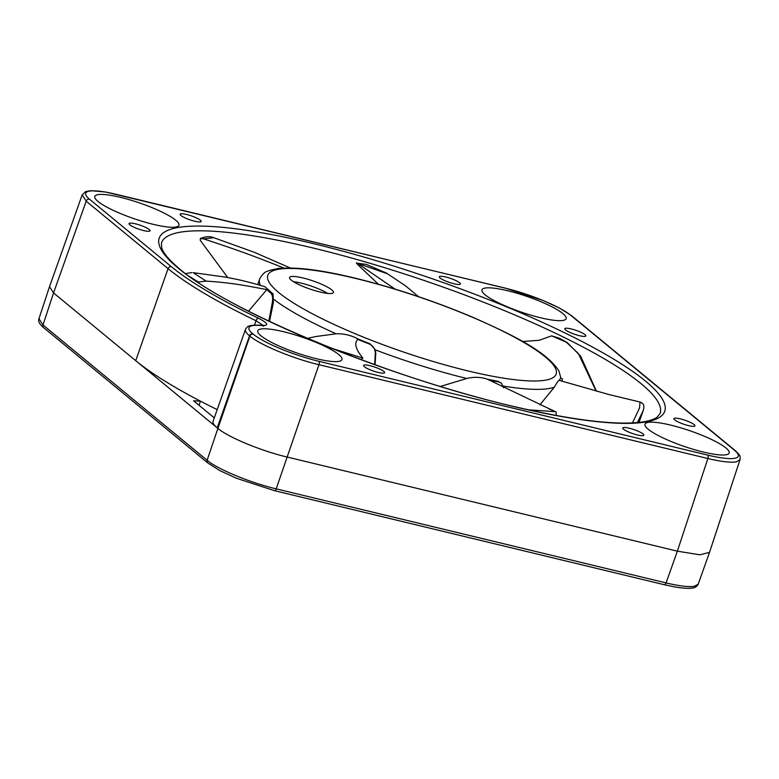 <?xml version="1.0" encoding="UTF-8"?>
<svg xmlns="http://www.w3.org/2000/svg" width="779" height="779" viewBox="0 0 779 779"><rect width="100%" height="100%" fill="white"/><g stroke="black" fill="none" stroke-linecap="round" stroke-linejoin="round"><path stroke-width="1.17" d="M149.247 229.532A11.12 2.084 18.9 0 0 137.776 224.44A11.12 2.084 18.9 0 0 129.002 223.583A11.12 2.084 18.9 0 0 129.811 224.839A11.12 2.084 18.9 0 0 141.281 229.932A11.12 2.084 18.9 0 0 150.055 230.788A11.12 2.084 18.9 0 0 149.247 229.532M585.029 334.658A11.12 2.084 18.9 0 0 573.548 329.566A11.12 2.084 18.9 0 0 564.785 328.709A11.12 2.084 18.9 0 0 565.583 329.965A11.12 2.084 18.9 0 0 577.064 335.058A11.12 2.084 18.9 0 0 585.827 335.915A11.12 2.084 18.9 0 0 585.029 334.658M643.016 433.932A11.12 2.084 18.9 0 0 631.535 428.839A11.12 2.084 18.9 0 0 622.772 427.983A11.12 2.084 18.9 0 0 623.57 429.239A11.12 2.084 18.9 0 0 635.051 434.331A11.12 2.084 18.9 0 0 643.814 435.188A11.12 2.084 18.9 0 0 643.016 433.932M200.369 220.194A11.12 2.084 18.9 0 0 188.898 215.101A11.12 2.084 18.9 0 0 180.124 214.244A11.12 2.084 18.9 0 0 180.932 215.51A11.12 2.084 18.9 0 0 192.403 220.593A11.12 2.084 18.9 0 0 201.177 221.45A11.12 2.084 18.9 0 0 200.369 220.194M562.954 313.625A44.5 8.335 18.9 0 0 516.983 293.245A44.5 8.335 18.9 0 0 481.967 289.856A44.5 8.335 18.9 0 0 485.19 294.871A44.5 8.335 18.9 0 0 531.025 315.203A44.5 8.335 18.9 0 0 566.158 318.689A44.5 8.335 18.9 0 0 562.954 313.625M175.762 220.223A44.5 8.335 18.9 0 0 129.791 199.843A44.5 8.335 18.9 0 0 94.775 196.454A44.5 8.335 18.9 0 0 98.008 201.459A44.5 8.335 18.9 0 0 143.833 221.801A44.5 8.335 18.9 0 0 178.975 225.287A44.5 8.335 18.9 0 0 175.762 220.223M260.994 335.807A44.5 8.335 18.9 0 0 306.829 356.149A44.5 8.335 18.9 0 0 341.962 359.635A44.5 8.335 18.9 0 0 338.758 354.572A44.5 8.335 18.9 0 0 292.787 334.191A44.5 8.335 18.9 0 0 257.771 330.802A44.5 8.335 18.9 0 0 260.994 335.807M648.186 429.219A44.5 8.335 18.9 0 0 694.011 449.551A44.5 8.335 18.9 0 0 729.154 453.037A44.5 8.335 18.9 0 0 725.94 447.974A44.5 8.335 18.9 0 0 679.97 427.593A44.5 8.335 18.9 0 0 644.954 424.204A44.5 8.335 18.9 0 0 648.186 429.219M383.813 371.408A11.12 2.084 18.9 0 0 372.343 366.315A11.12 2.084 18.9 0 0 363.569 365.458A11.12 2.084 18.9 0 0 364.377 366.714A11.12 2.084 18.9 0 0 375.848 371.807A11.12 2.084 18.9 0 0 384.622 372.664A11.12 2.084 18.9 0 0 383.813 371.408M694.138 424.594A11.12 2.084 18.9 0 0 682.657 419.501A11.12 2.084 18.9 0 0 673.893 418.644A11.12 2.084 18.9 0 0 674.692 419.9A11.12 2.084 18.9 0 0 686.172 424.993A11.12 2.084 18.9 0 0 694.936 425.85A11.12 2.084 18.9 0 0 694.138 424.594M459.571 282.719A11.12 2.084 18.9 0 0 448.091 277.636A11.12 2.084 18.9 0 0 439.327 276.779A11.12 2.084 18.9 0 0 440.125 278.035A11.12 2.084 18.9 0 0 451.606 283.128A11.12 2.084 18.9 0 0 460.37 283.984A11.12 2.084 18.9 0 0 459.571 282.719M214.293 417.875L193.562 400.796L200.466 401.166A279.028 52.281 18.9 0 1 135.721 360.667L217.224 427.846L249.543 335.827A56.604 10.604 -161.1 0 1 245.463 329.41L213.076 421.332A57.471 10.77 18.9 0 0 217.224 427.846L217.896 428.401L207.126 460.272L43.001 324.989L38.96 318.718C37.947 321.172 39.515 324.161 43.663 327.696L43.663 327.696A2.785 2.444 129.5 0 1 43.001 324.989L53.547 292.933L86.187 201.177L168.05 268.648A2.785 2.444 -50.5 0 1 171.351 266.671L89.497 199.2A52.836 9.903 -161.1 0 1 116.227 194.322L505.133 288.133A52.836 9.903 -161.1 0 1 570.734 315.291L734.451 450.233A2.785 2.444 -50.5 0 1 735.337 450.671L571.62 315.729A2.785 2.444 129.5 0 0 570.734 315.291M734.451 450.233A52.836 9.903 -161.1 0 1 707.721 455.121L318.815 361.3A52.836 9.903 -161.1 0 1 253.214 334.142L252.854 333.85A2.785 2.444 129.5 0 0 249.543 335.827L249.903 336.119C260.167 344.961 293.274 358.661 318.962 364.708L707.868 458.519C721.12 461.665 730.585 462.784 736.243 461.869L740.04 459.649C739.972 455.326 741.189 456.572 735.337 450.671M707.721 455.121A2.785 1.217 -76.4 0 1 707.868 458.519L677.37 551.172L286.954 456.991C261.267 450.953 228.159 437.253 217.896 428.401L249.903 336.119A2.785 2.444 129.5 0 1 253.214 334.142M664.175 584.63A2.785 1.217 -76.4 0 0 664.409 584.756L674.711 586.928C686.747 588.914 690.564 588.272 691.703 588.096C694.751 588.028 696.923 586.694 698.227 584.094L694.449 586.275C688.792 587.191 679.337 586.071 666.074 582.916L276.185 488.861C250.487 482.844 217.39 469.133 207.126 460.272A2.785 2.444 -50.5 0 0 207.798 462.979L43.663 327.696M82.194 194.808L49.515 286.662L53.547 292.933L135.721 360.667L168.05 268.648A278.161 52.125 -161.1 0 0 256.018 320.734A2.785 1.461 -64.3 0 1 258.453 318.231C267.791 323.051 269.203 325.495 262.669 325.573A2.785 2.279 -86.9 0 0 261.939 325.388L258.492 325.194A2.785 2.279 93.1 0 1 259.222 325.388L262.669 325.573M505.133 288.133A2.785 1.217 -76.4 0 0 504.899 288.016L105.584 192.004L90.617 190.68L85.622 191.605L82.175 194.857L86.187 201.177A2.785 2.444 129.5 0 1 89.497 199.2M199.044 405.304L200.466 401.166A279.028 52.281 -161.1 0 0 217.195 409.618M318.815 361.3A2.785 1.217 103.6 0 1 318.962 364.708L276.185 488.861A2.785 1.217 103.6 0 1 274.52 490.692L664.409 584.756A2.785 1.217 -76.4 0 0 666.074 582.916L677.37 551.172L699.844 554.814L709.523 552.35L740.05 459.61M268.852 321.114L272.329 302.495C273.02 298.055 272.533 294.978 270.888 293.255A160.016 29.982 -161.1 0 1 266.837 289.632L248.53 311.181M268.736 290.022L264.948 286.73C245.249 280.868 235.862 279.106 225.52 277.12L193.202 272.66L206.046 281.083C229.386 282.65 242.844 284.958 266.837 289.632L268.736 290.022A157.738 29.553 18.9 0 0 273.069 293.897L273.332 302.788L269.524 321.425M185.548 273.595L191.907 272.572M206.046 281.083L197.623 282.125M189.209 276.302L198.255 281.969M277.314 268.599L278.376 268.317A160.016 29.982 -161.1 0 1 280.771 268.239M555.008 411.507L487.43 379.227C481.295 377.085 474.664 376.763 467.527 378.273L440.369 386.472M307.559 338.398L314.95 336.664L336.109 333.792C343.967 333.548 351.319 335.301 358.155 339.05A157.738 29.553 18.9 0 0 370.025 343.773L375.293 349.868L375.77 353.432L375.069 364.757M556.196 415.48L556.109 411.974L555.515 411.721L528.181 409.783M503.604 387.767L501.403 383.161L498.774 381.963A160.016 29.982 -161.1 0 1 488.969 380.064M487.43 379.227A157.738 29.553 18.9 0 0 497.908 381.252L501.403 383.161M539.837 404.924L554.375 387.134C556.673 382.956 558.29 380.678 559.225 380.308A157.738 29.553 18.9 0 0 560.413 378.107L562.545 378.935A160.016 29.982 -161.1 0 1 562.467 379.188A160.016 29.982 -161.1 0 1 561.425 380.999L559.225 380.308M302.963 277.957A23.175 4.343 18.9 0 0 289.564 277.48A23.175 4.343 18.9 0 0 320.013 292.008A23.175 4.343 18.9 0 0 333.412 292.495A23.175 4.343 18.9 0 0 302.963 277.957M293.556 281.735A23.175 4.343 -161.1 0 1 301.191 283.128A23.175 4.343 -161.1 0 1 327.647 293.401M395.041 289.106L357.395 263.234L387.718 273.887M378.438 284.247L360.102 266.876C356.373 263.312 355.467 262.104 357.395 263.234L366.286 264.383L386.481 273.098L405.762 286.02L418.518 296.653M522.651 341.494L539.175 340.296L551.629 335.856L566.391 342.244L578.339 353.471L596.091 391.107M551.629 335.856L559.468 338.271L567.18 342.536L580.676 356.188L596.441 391.204M608.545 394.437L640.026 402.032L639.52 408.021L632.46 422.939M609.285 394.632L561.425 380.999M640.026 402.032L640.211 402.081C642.11 403.298 645.246 403.522 643.201 410.611L638.994 422.442M637.388 422.598L643.201 410.611M284.432 268.229C257.401 257.43 241.091 251.189 203.592 238.861L213.777 237.692L254.295 252.289L290.343 268.005M203.592 238.861L200.32 238.588L200.261 240.331L227.741 277.538M374.689 364.621L375.283 353.462C375.274 348.992 373.17 345.779 368.973 343.831A160.016 29.982 -161.1 0 1 357.863 339.41L358.155 339.05M357.863 339.41C353.9 342.935 355.584 349.177 362.897 358.116L331.387 348.203M362.897 358.116L360.862 359.557M258.453 318.231A275.386 51.599 -161.1 0 1 171.351 266.671M252.854 333.85A53.829 10.088 -161.1 0 1 259.222 325.388M645.44 381.038A267.197 50.07 18.9 0 0 313.694 243.71A267.197 50.07 18.9 0 0 178.508 268.395A267.197 50.07 18.9 0 0 509.709 405.596A267.197 50.07 18.9 0 0 645.898 381.418A267.197 50.07 -161.1 0 0 645.44 381.038M641.039 383.648A263.487 49.369 18.9 0 0 368.837 262.951A263.487 49.369 18.9 0 0 161.477 242.912L161.633 247.576C163.006 252.844 169.024 259.982 179.686 268.979C228.49 311.24 390.298 378.058 513.546 406.434C574.327 420.582 617.679 425.714 643.59 421.819C649.959 420.699 654.438 419.17 657.028 417.232L660.047 413.61A263.487 49.369 18.9 0 0 641.497 384.018A263.487 49.369 18.9 0 0 641.039 383.648M207.798 462.979L219.844 470.604L236.203 478.179L274.52 490.692A2.785 1.217 103.6 0 1 274.286 490.575M571.62 315.729L559.604 308.124L543.245 300.548L504.899 288.016A2.785 1.217 -76.4 0 0 504.636 288.016M254.451 325.155L256.018 320.734L263.039 325.408M260.429 285.387A158.906 29.777 -161.1 0 1 259.611 279.174L257.693 284.608M336.109 333.792A158.906 29.777 -161.1 0 1 273.711 299.292M466.572 378.438A158.906 29.777 -161.1 0 1 375.293 349.868M498.774 381.963L497.908 381.252M554.375 387.134A158.906 29.777 -161.1 0 1 503.292 386.063M356.84 278.736A152.411 28.56 -161.1 0 1 545.534 357.162A152.411 28.56 -161.1 0 1 467.108 370.707A152.411 28.56 -161.1 0 1 278.415 292.271A152.411 28.56 -161.1 0 1 356.84 278.736M562.545 378.935L560.413 378.107M375.77 353.432L375.283 353.462M368.973 343.831L370.025 343.773M270.888 293.255L273.069 293.897M273.332 302.788L272.329 302.495M258.492 325.194C247.43 324.931 247.284 326.781 245.463 329.41M38.95 318.767L49.515 286.662M263.224 326.294L264.081 325.281L261.939 325.388M698.218 584.143L709.523 552.35M560.89 378.107L558.952 371.008C546.877 352.079 515.679 336.207 472.464 317.121C434.049 300.986 395.333 288.094 356.305 278.454C312.671 267.742 283.059 265.327 267.47 271.209C264.568 272.037 261.948 274.695 259.611 279.174M556.109 411.974L549.088 408.975M561.786 381.106L562.467 379.188M200.32 238.588C205.237 236.407 209.726 236.115 213.787 237.692"/></g></svg>
